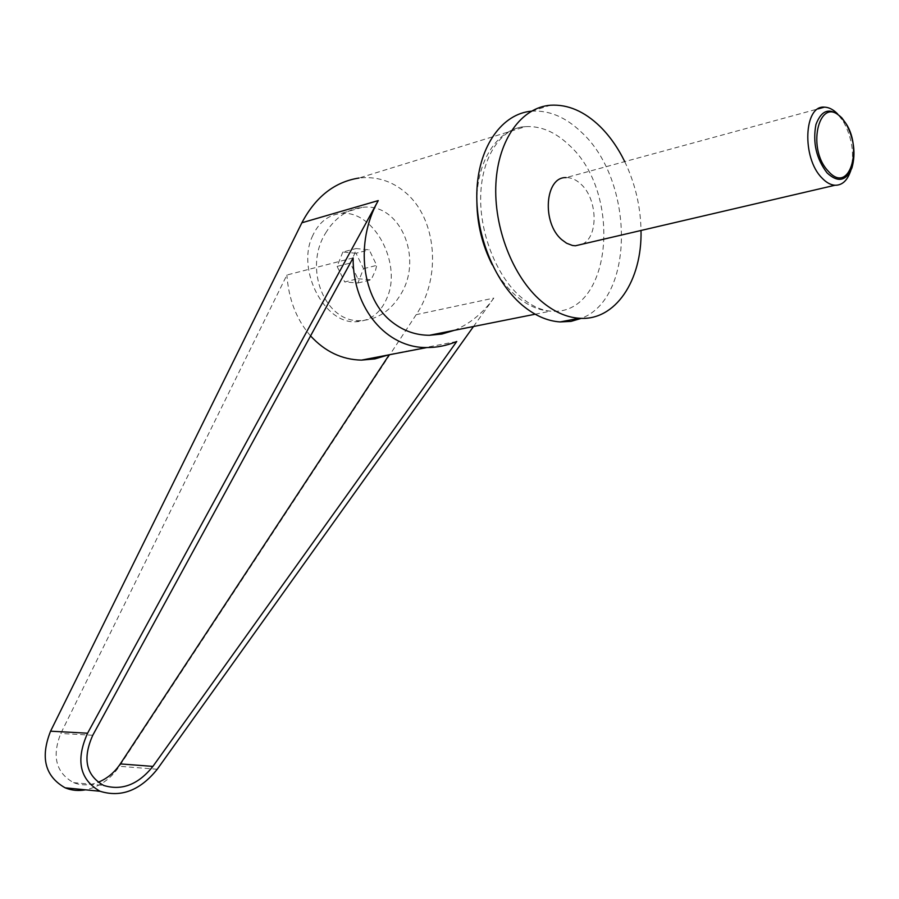 <?xml version="1.0" encoding="UTF-8"?>
<svg xmlns="http://www.w3.org/2000/svg" width="899" height="899" viewBox="0 0 899 899"><rect width="100%" height="100%" fill="white"/><g stroke="black" fill="none" stroke-linecap="round" stroke-linejoin="round"><path stroke-width="0.67" stroke-dasharray="4.5 3.37" d="M850.229 172.012C854.814 155.471 852.544 138.671 843.431 121.635L837.677 113.993M582.316 244.168C598.768 236.909 597.711 198.814 580.765 183.992C576.079 179.643 571.213 177.508 566.145 177.597L818.112 108.88M531.343 111.195L531.68 111.161C549.075 110.105 565.64 117.095 581.35 132.142C634.301 180.216 635.211 298.344 581.338 318.347M312.122 236.898C318.37 222.694 327.955 214.906 340.912 213.513C373.254 209.456 402.067 262.654 387.345 297.142C380.861 312.942 370.264 321.157 355.532 321.763C324.46 323.651 296.726 270.61 312.122 236.898M325.562 233.144L328.787 228.166C337.9 215.94 348.969 209.018 362.005 207.411C399.594 201.927 423.553 257.53 400.943 294.04C390.941 310.739 377.591 319.583 360.904 320.595C325.663 323.382 302.873 269.217 325.562 233.144M357.903 278.735L371.13 279.803L375.557 270.251L376.703 265.385L369.208 249.832L355.982 248.551L354.779 253.439L350.262 263.047L357.903 278.735L344.722 281.96L357.926 282.994L363.511 268.689L356.026 253.271L369.208 249.832M476.886 202.421C476.245 160.561 498.08 128.074 525.6 126.647L359.027 178.024C376.288 176.148 391.672 180.901 405.191 192.285C436.869 218.412 441.679 277.398 416.192 314.661L119.365 766.296C110.588 779.118 99.317 786.962 85.551 789.839M353.116 257.901L286.893 275.015L60.784 733.472C51.749 756.385 56.008 772.769 73.561 782.636C81.236 785.681 89.417 785.58 98.115 782.299M389.233 354.779L388.098 354.993M456.748 341.496L389.469 354.431M310.571 335.9C296.524 319.707 288.635 299.412 286.893 275.015M473.503 326.506L493.809 298.086L416.192 314.661M454.253 330.349C469.671 323.988 482.864 313.234 493.809 298.086M363.511 268.689L376.703 265.385M356.026 253.271L342.834 252.023L355.982 248.551M342.834 252.023L337.103 266.407L350.262 263.047M337.103 266.407L344.722 281.96M357.926 282.994L371.13 279.803M624.738 161.618C635.155 183.407 640.571 206.365 641.021 230.481M535.175 314.212L550.525 311.155C540.557 310.279 530.399 305.345 520.038 296.344C496.27 275.645 478.571 231.257 480.841 192.274C482.988 152.999 503.564 126.984 525.6 126.647C540.67 125.815 555.031 131.85 568.696 144.739C623.524 193.004 611.702 317.021 550.525 311.155C538.906 310.492 527.544 305.503 516.453 296.176C507.036 288.096 498.967 277.611 492.225 264.733M92.766 735.27L60.784 733.472M157.246 769.252L119.365 766.296M531.68 111.161L550.491 105.217M362.005 207.411L340.912 213.513M73.561 782.636L103.666 785.445M360.904 320.595L355.532 321.763M845.97 123.556L843.431 121.635M851.949 167.855L850.69 170.922"/><path stroke-width="1.35" d="M837.677 113.993C833.351 109.554 828.945 107.273 824.45 107.15C803.83 104.913 801.672 157.898 821.855 177.878C826.159 182.475 830.541 184.936 835.002 185.25C841.88 185.374 846.959 180.957 850.229 172.012L850.69 170.922M827.091 172.923C816.292 158.786 812.572 142.649 815.944 124.5C821.753 109.262 830.395 107.048 841.846 117.859L845.97 123.556C853.971 138.547 855.972 153.313 851.949 167.855C846.184 181.216 837.89 182.902 827.091 172.923M566.145 177.597C544.873 176.564 541.535 223.076 561.92 239.819L566.606 243.236L572.449 245.472L575.36 245.787L582.316 244.168M842.341 119.028C820.506 92.204 805.156 147.391 828.361 171.271C850.6 196.78 864.58 142.469 842.341 119.028M581.338 318.347L571.034 321.37L560.156 321.932C547.21 321.078 534.523 315.459 522.117 305.053C493.877 281.185 474.582 232.414 476.976 188.97C479.268 145.469 502.519 113.679 531.343 111.195M641.021 230.481C642.201 280.477 615.321 321.157 579.271 318.257C566.325 317.369 553.649 311.661 541.22 301.12C512.891 276.881 493.506 227.368 495.911 183.407C498.226 139.39 521.589 107.419 550.491 105.217C567.876 104.205 584.429 111.33 600.15 126.579C609.814 136.165 618.006 147.841 624.738 161.618M85.551 789.839C78.28 791.109 71.482 790.446 65.166 787.827C45.017 776.41 40.152 757.531 50.569 731.19L301.873 222.783C315.639 196.769 334.698 181.845 359.027 178.024M65.166 787.827L100.025 791.255C79.696 779.579 75.538 760.228 87.585 733.202L378.254 200.589C354.532 242.438 361.926 299.558 392.605 322.426C403.584 330.933 415.866 335.226 429.464 335.282L441.915 334.035L454.253 330.349M152.92 766.398C138.21 784.636 121.792 790.985 103.666 785.445C85.978 775.399 82.348 758.666 92.766 735.27L353.116 257.901C352.723 308.784 386.851 348.183 426.89 347.542C436.959 347.587 446.904 345.576 456.748 341.496L152.92 766.398L120.297 763.914L389.233 354.779M98.115 782.299C107.116 778.658 114.51 772.533 120.297 763.914M388.098 354.993L374.939 358.892L361.488 360.117C341.968 359.69 324.988 351.621 310.571 335.9M100.025 791.255C121.095 797.795 140.165 790.457 157.246 769.252L473.503 326.506M492.225 264.733C482.325 245.258 477.212 224.48 476.886 202.421M378.254 200.589L301.873 222.783M87.585 733.202L50.569 731.19M824.45 107.15L818.112 108.88M361.488 360.117L426.89 347.542M429.464 335.282L535.175 314.212M560.156 321.932L579.271 318.257M835.002 185.25L575.36 245.787"/></g></svg>
